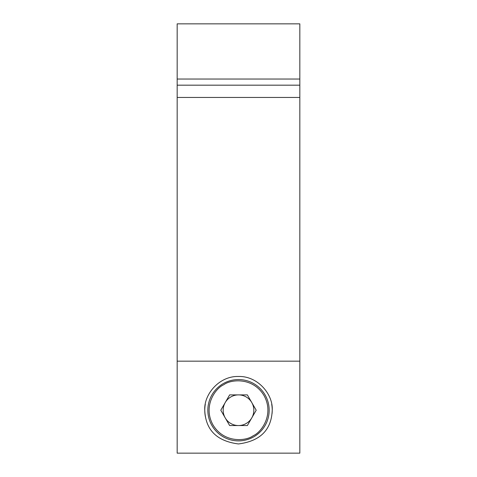 <?xml version="1.0" encoding="UTF-8"?>
<svg xmlns="http://www.w3.org/2000/svg" width="477" height="477" viewBox="0 0 477 477"><rect width="100%" height="100%" fill="white"/><g stroke="black" fill="none" stroke-linecap="round" stroke-linejoin="round"><path stroke-width="0.72" d="M238.5 394.89A15.33 15.33 0 0 0 225.222 402.552A15.33 15.33 0 0 1 251.778 402.552A15.33 15.33 0 0 1 238.5 425.55A15.33 15.33 0 0 0 251.778 417.888M272.051 413.672A33.73 33.73 0 0 0 272.23 410.22C273.226 394.36 257.717 375.846 238.5 376.49C219.331 375.822 203.757 394.366 204.77 410.22A33.73 33.73 0 0 0 205.45 416.952M205.301 404.246A33.73 33.73 0 0 0 204.77 410.22C205.533 429.896 216.761 441.142 238.452 443.95C260.215 441.165 271.473 429.92 272.23 410.22A33.73 33.73 0 0 0 271.693 404.24M299.83 85.18L177.17 85.18L177.17 23.85L299.83 23.85L299.83 453.15L177.17 453.15L177.17 361.155L299.83 361.155M177.17 85.18L177.17 361.155M299.83 453.15L177.17 453.15M253.83 436.777A30.665 30.665 0 0 1 211.943 425.55A30.665 30.665 0 0 1 223.17 383.663A30.665 30.665 0 0 1 265.057 394.89A30.665 30.665 0 0 1 253.83 436.777A30.665 30.665 0 0 0 265.057 394.89A30.665 30.665 0 0 0 223.17 383.663M225.222 402.552A15.33 15.33 0 0 0 238.5 425.55M247.354 394.89L229.646 394.89L220.797 410.22L229.646 425.55L247.354 425.55L256.203 410.22L247.354 394.89M299.83 97.445L177.17 97.445M177.17 79.045L299.83 79.045M253.221 435.716C246.353 441.046 224.25 443.61 213.004 424.941C202.457 405.867 215.735 388.01 223.779 384.724C230.647 379.394 252.75 376.83 263.996 395.499C274.543 414.573 261.265 432.43 253.221 435.716"/></g></svg>
